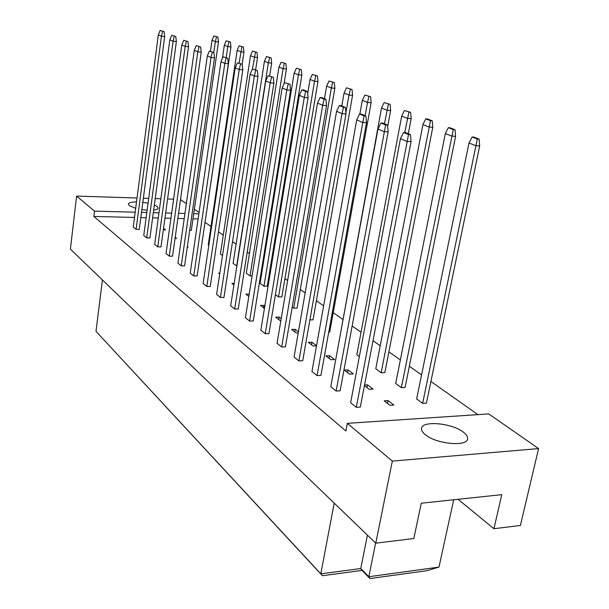 <?xml version="1.0" encoding="UTF-8"?>
<svg xmlns="http://www.w3.org/2000/svg" width="609" height="609" viewBox="0 0 609 609"><rect width="100%" height="100%" fill="white"/><g stroke="black" fill="none" stroke-linecap="round" stroke-linejoin="round"><path stroke-width="0.91" d="M425.501 434.849C422.616 432.573 421.291 430.449 421.542 428.485C421.87 420.355 451.726 422.958 463.213 432.04C466.395 434.415 467.849 436.653 467.59 438.762C467.453 446.937 436.508 444.121 425.501 434.849M135.693 208.331L129.344 205.659L128.354 204.137C128.697 202.713 131.422 201.982 136.523 201.929M142.818 202.333L148.056 203.193M154.351 205.027L157.069 206.451L158.173 208.072C158.035 209.062 156.536 209.732 153.674 210.082M479.664 145.924L426.422 403.12L422.631 403.348L416.655 398.933L468.983 142.986L475.736 145.68L479.664 145.924L479.161 139.149L473.924 137.109L472.097 136.987L477.327 139.035L479.161 139.149M388.032 400.585L393.878 405.069L389.966 405.297L384.142 400.806L388.032 400.585L387.484 403.379M411.067 141.661L360.322 407.071L356.295 407.314L350.632 402.739L400.448 138.646L406.873 141.402L411.067 141.661L410.474 134.658L405.487 132.579L403.539 132.45L408.517 134.536L410.474 134.658M455.585 136.34L405.092 387.446L401.361 387.644L395.69 383.457L445.331 133.531L451.718 136.081L455.585 136.34L455.068 129.74L450.112 127.806L448.315 127.677L453.263 129.618L455.068 129.74M364.54 385.01L367.539 384.858L373.081 389.113L369.237 389.311L364.433 385.604M367.539 384.858L367.014 387.598M388.154 131.887L340.104 390.818L336.145 391.024L330.778 386.692L377.968 129.017L384.035 131.613L388.154 131.887L387.552 125.073L382.84 123.102L380.929 122.972L385.626 124.944L387.552 125.073M432.786 127.258L384.835 372.563L381.158 372.731L375.768 368.749L422.928 124.579L428.98 126.999L432.786 127.258L432.261 120.826L427.564 118.999L425.798 118.869L430.487 120.704L432.261 120.826M348.082 369.929L353.342 373.964L349.566 374.139L344.321 370.089L348.082 369.929L347.579 372.609M366.496 122.653L320.935 375.41L317.045 375.586L311.953 371.475L356.714 119.912L362.454 122.371L366.496 122.653L365.887 116.014L361.434 114.149L359.554 114.012L363.999 115.877L365.887 116.014M359.333 356.615L356.821 354.758L401.681 116.083L407.429 118.382L411.166 118.656L410.633 112.383L404.445 110.511L410.633 112.383M329.583 355.74L334.592 359.576L330.87 359.721L325.884 355.869L329.583 355.74L329.104 358.358M345.996 113.906L302.726 360.779L298.905 360.924L294.063 357.019L336.587 111.287L342.022 113.617L345.996 113.906L345.379 107.435L341.162 105.677L339.32 105.532L343.529 107.298L345.379 107.435M339.03 341.626L381.508 108.021L386.966 110.206L390.643 110.48L390.11 104.36L384.165 102.571L390.11 104.36M316.497 345.897L313.087 346.003L308.337 342.342L311.975 342.228L316.528 345.722M311.975 342.228L311.526 344.793M326.561 105.616L285.415 346.871L281.662 346.985L277.057 343.27L317.502 103.111L322.663 105.319L326.561 105.616L325.944 99.313L321.948 97.638L320.128 97.493L324.125 99.168L325.944 99.313M365.126 115.695L367.509 102.426L371.132 102.715L329.735 332.088L328.738 332.111M298.243 332.887L296.149 332.94L291.62 329.446L295.198 329.362L298.425 331.829M295.198 329.362L294.764 331.875M308.116 97.752L268.942 333.625L265.242 333.724L260.858 330.177L299.377 95.347L304.279 97.448L308.116 97.752L307.499 91.594L303.693 90.003L301.912 89.858L305.71 91.449L307.499 91.594M345.889 112.764L348.995 95.027L352.565 95.316L313.049 319.824L309.897 319.885M280.894 320.456L279.995 320.479L275.671 317.144L279.196 317.083L281.206 318.621M279.196 317.083L278.777 319.542M290.584 90.269L253.23 321.004L249.599 321.08L245.419 317.7L282.15 87.962L286.816 89.965L290.584 90.269L289.96 84.263L284.593 82.596L289.96 84.263M293.713 308.162L331.349 87.978L334.859 88.275L297.101 308.116L293.713 308.162L292.206 307.05M264.42 308.466L260.446 305.398L263.91 305.353L264.816 306.053M263.91 305.353L263.514 307.766M273.898 83.151L238.248 308.961L234.678 309.014L230.682 305.787L265.745 80.936L270.19 82.839L273.898 83.151L273.274 77.282L268.105 75.691L273.274 77.282M278.519 296.941L314.518 81.248L317.974 81.545L281.86 296.91L278.519 296.941L275.413 294.649M248.815 296.431L245.884 294.17L249.188 294.139M257.995 76.369L223.929 297.458L220.42 297.489L216.598 294.406L250.116 74.237L254.349 76.056L257.995 76.369L257.371 70.629L252.392 69.106L257.371 70.629M301.843 75.128L267.26 286.192L263.971 286.207L260.073 283.33L294.139 73.103L298.44 74.823L301.843 75.128L301.295 69.662L296.37 68.216L301.295 69.662M233.932 284.951L231.953 283.421L234.168 283.413M242.824 69.898L210.242 286.458L206.786 286.474L203.14 283.52L235.196 67.85L239.238 69.578L242.824 69.898L242.199 64.288L237.403 62.826L242.199 64.288M252.096 275.915L250.04 275.915L246.302 273.159L278.952 67.036L283.071 68.68L286.42 68.984L285.872 63.633L281.122 62.24L285.872 63.633M219.712 273.981L218.608 273.129L219.841 273.129M228.337 63.717L197.141 275.93L193.746 275.93L190.244 273.106L220.953 61.745L224.812 63.397L228.337 63.717L227.72 58.228L223.084 56.82L227.72 58.228M236.878 266.049L233.087 263.408L264.42 61.227L268.363 62.803L271.667 63.108L271.112 57.87L266.521 56.53L271.112 57.87M214.49 57.809L184.596 265.844L181.246 265.828L177.897 263.118L207.326 55.906L211.018 57.49L214.49 57.809L213.873 52.435L209.389 51.087L213.873 52.435M222.506 255.59L220.405 254.044L250.497 55.663L254.273 57.17L257.523 57.482L256.975 52.344L252.529 51.057L256.975 52.344M201.236 52.161L172.56 256.168L169.264 256.145L166.044 253.542L194.286 50.319L197.826 51.834L201.236 52.161L200.62 46.893L196.288 45.591L200.62 46.893M208.796 245.465L208.225 245.046L237.145 50.326L240.768 51.773L243.973 52.085L243.417 47.053L239.116 45.804L243.417 47.053M187.351 246.622L188.12 247.208L187.267 247.201M188.539 46.748L161.004 246.889L157.761 246.851L154.678 244.354L181.794 44.967L185.182 46.421L188.539 46.748L187.93 41.587L183.735 40.331L187.93 41.587M226.198 57.589L227.804 46.596L230.963 46.901L202.599 238.789M175.209 237.304L176.625 238.385L175.057 238.363M176.374 41.557L149.913 237.974L146.716 237.921L143.754 235.523L169.82 39.836L173.07 41.229L176.374 41.557L175.765 36.502L171.708 35.292L175.765 36.502M213.812 52.412L215.358 41.618L218.464 41.93L191.31 230.392L189.688 230.362M163.555 228.36L165.564 229.905L163.349 229.859M164.696 36.57L139.248 229.403L136.104 229.342L133.249 227.035L158.317 34.911L161.438 36.251L164.696 36.57L164.087 31.615L160.152 30.45L164.087 31.615M347.351 423.346L488.715 413.907L538.592 448.589L392.333 461.097L347.351 423.346L345.904 430.997L93.87 216.461L94.517 211.133L76.589 196.083L70.408 249.127L375.783 543.175L392.333 461.097M458.052 499.304L493.937 528.711L520.39 525.476L538.592 448.589M375.783 543.175L413.823 538.516L421.268 503.217L501.778 494.653L493.937 528.711M180.508 199.6L186.339 203.65M194.362 209.23L199.052 212.488M477.943 414.622L430.906 381.478M421.573 374.9L409.347 366.283M400.357 359.949L388.877 351.865M380.214 345.752L373.02 340.682M361.053 332.255L352.139 325.975M342.814 319.398L333.237 312.653M323.623 305.878L316.398 300.785M305.162 292.868L300.306 289.45M287.623 280.513L284.928 278.61M270.936 268.752L270.206 268.234M263.309 263.37L262.639 262.905M249.401 253.572L247.231 252.042M236.071 244.179L232.524 241.682M223.275 235.158L218.471 231.778M210.98 226.495L205.157 222.399M76.589 196.083L137.033 198.009M143.366 198.214L148.695 198.382M155.219 198.595L160.875 198.77M167.597 198.983L173.603 199.181M198.854 213.85L193.715 213.713M184.946 213.485L178.582 213.317M171.662 213.142L165.671 212.983M158.964 212.807L153.323 212.663M146.822 212.495L141.501 212.351M135.183 212.191L94.517 211.133M147.127 210.174L141.859 209.618M102.419 279.95L96.001 331.334L320.806 573.845L360.772 568.524L368.841 576.715L438.975 567.086L453.705 499.768M334.196 503.125L320.806 573.845L322.405 575.718L96.001 331.334M375.631 543.022L368.841 576.715L369.952 578.55L361.952 570.42L322.405 575.718M438.975 567.086L427.084 570.656L369.952 578.55M367.425 535.121L360.772 568.524L361.952 570.42M198.115 218.951L192.977 218.829M184.215 218.616L177.858 218.464M170.946 218.304L164.963 218.159M158.256 217.999L152.623 217.862M146.122 217.71L140.808 217.58M134.505 217.436L93.87 216.461M213.873 35.923L217.915 37.088L213.873 35.923L212.016 40.278L210.455 51.186M216.461 36.936L215.358 41.618L212.016 40.278M218.464 41.93L217.915 37.088M136.104 229.342L161.438 36.251L162.573 31.462M160.152 30.45L158.317 34.911M226.243 40.765L230.408 41.968L226.243 40.765L224.325 45.203L222.407 58.38M228.938 41.823L227.804 46.596L224.325 45.203M230.963 46.901L230.408 41.968M146.716 237.921L173.07 41.229L174.22 36.342M171.708 35.292L169.82 39.836M242.138 64.257L243.973 52.085M239.093 62.986L241.918 46.901M239.116 45.804L237.145 50.326M269.673 75.828L271.667 63.108M236.68 266.049L268.363 62.803L269.566 57.726M266.521 56.53L264.42 61.227M263.971 286.207L298.44 74.823L299.704 69.517M296.37 68.216L294.139 73.103M329.02 80.989L334.311 82.565L329.02 80.989L326.637 86.09L324.49 98.704M332.674 82.421L331.349 87.978L326.637 86.09M334.859 88.275L334.311 82.565M157.761 246.851L185.182 46.421L186.362 41.435M183.735 40.331L181.794 44.967M181.246 265.828L211.018 57.49L212.252 52.283M209.389 51.087L207.326 55.906M206.786 286.474L239.238 69.578L240.532 64.135M237.403 62.826L235.196 67.85M234.678 309.014L270.19 82.839L271.545 77.13M268.105 75.691L265.745 80.936M255.62 69.898L257.523 57.482M252.453 69.114L255.453 52.199M252.529 51.057L250.497 55.663M284.053 83.783L286.42 68.984M250.04 275.915L283.071 68.68L284.304 63.488M281.122 62.24L278.952 67.036M312.326 74.458L317.426 75.965L312.326 74.458L310.019 79.452L307.69 93.489M315.812 75.82L314.518 81.248L310.019 79.452M317.974 81.545L317.426 75.965M346.521 87.841L352.017 89.477L346.521 87.841L344.047 93.055L341.809 105.943M350.35 89.34L348.995 95.027L344.047 93.055M352.565 95.316L352.017 89.477M169.264 256.145L197.826 51.834L199.029 46.741M196.288 45.591L194.286 50.319M193.746 275.93L224.812 63.397L226.076 58.076M223.084 56.82L220.953 61.745M220.42 297.489L254.349 76.056L255.673 70.477M252.392 69.106L250.116 74.237M249.599 321.08L286.816 89.965L288.202 84.111M284.593 82.596L282.15 87.962M364.882 95.027L370.592 96.732L364.882 95.027L362.317 100.356L359.873 114.035M368.902 96.595L367.509 102.426L362.317 100.356M371.132 102.715L370.592 96.732M408.296 133.752L411.166 118.656M404.749 132.526L408.89 112.246M404.445 110.511L401.681 116.083M401.361 387.644L453.263 129.618M448.315 127.677L445.331 133.531M265.242 333.724L304.279 97.448L305.71 91.449M301.912 89.858L299.377 95.347M298.905 360.924L342.022 113.617L343.529 107.298M339.32 105.532L336.587 111.287M336.145 391.024L385.626 124.944M380.929 122.972L377.968 129.017M387.674 126.512L390.643 110.48M384.462 123.779L388.39 104.223M384.165 102.571L381.508 108.021M381.158 372.731L430.487 120.704M425.798 118.869L422.928 124.579M422.631 403.348L477.327 139.035M472.097 136.987L468.983 142.986M281.662 346.985L322.663 105.319L324.125 99.168M320.128 97.493L317.502 103.111M317.045 375.586L363.999 115.877M359.554 114.012L356.714 119.912M356.295 407.314L408.517 134.536M403.539 132.45L400.448 138.646"/></g></svg>
